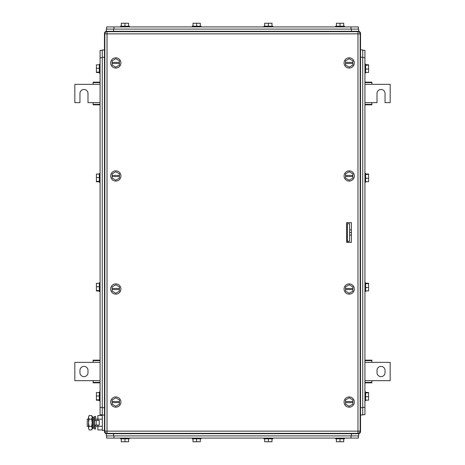 <?xml version="1.0" encoding="UTF-8"?>
<svg xmlns="http://www.w3.org/2000/svg" width="465" height="465" viewBox="0 0 465 465"><rect width="100%" height="100%" fill="white"/><g stroke="black" fill="none" stroke-linecap="round" stroke-linejoin="round"><path stroke-width="0.7" d="M364.926 382.852L371.878 382.852L371.878 380.661L390.17 380.661L390.17 362.369L371.878 362.369L371.878 360.172L364.926 360.172M364.926 382.404L371.878 382.404M364.926 380.661L371.878 380.661M364.926 360.625L371.878 360.625M364.926 362.369L371.878 362.369M385.049 372.61L385.049 370.413A4.022 4.022 0 0 0 381.021 366.391A4.022 4.022 0 0 0 376.999 370.413L376.999 372.61A4.022 4.022 0 0 0 381.021 376.633A4.022 4.022 0 0 0 385.049 372.61M100.074 360.172L93.122 360.172L93.122 362.369L74.83 362.369L74.83 380.661L93.122 380.661L93.122 382.852L100.074 382.852M100.074 360.625L93.122 360.625M100.074 362.369L93.122 362.369M100.074 382.404L93.122 382.404M100.074 380.661L93.122 380.661M79.951 370.413L79.951 372.61A4.022 4.022 0 0 0 83.979 376.633A4.022 4.022 0 0 0 88.001 372.61L88.001 370.413A4.022 4.022 0 0 0 83.979 366.391A4.022 4.022 0 0 0 79.951 370.413M364.926 104.828L371.878 104.828L371.878 102.631L376.999 102.631L376.999 93.488A4.022 4.022 0 0 1 381.021 89.466A4.022 4.022 0 0 1 385.049 93.488L385.049 102.631L390.17 102.631L390.17 84.339L371.878 84.339L371.878 82.148L364.926 82.148M364.926 104.375L371.878 104.375M364.926 102.631L371.878 102.631M364.926 82.596L371.878 82.596M364.926 84.339L371.878 84.339M100.074 82.148L93.122 82.148L93.122 84.339L74.83 84.339L74.83 102.631L79.951 102.631L79.951 93.488A4.022 4.022 0 0 1 83.979 89.466A4.022 4.022 0 0 1 88.001 93.488L88.001 102.631L93.122 102.631L93.122 104.828L100.074 104.828M100.074 82.596L93.122 82.596M100.074 84.339L93.122 84.339M100.074 104.375L93.122 104.375M100.074 102.631L93.122 102.631M346.634 226.647L347.367 227.379M346.634 238.353L347.367 237.621M102.341 415.047L102.341 430.41L104.462 430.41L104.462 431.508L104.462 33.492L104.462 49.953L102.265 49.953L102.265 415.047L104.462 415.047L104.462 407.729L102.265 407.729M104.858 431.508L104.462 431.508A2.197 2.197 0 0 0 106.659 433.7L106.293 433.7L106.293 435.897L358.707 435.897L358.707 433.7L106.659 433.7L106.659 433.304M106.293 31.3L106.293 29.103L106.293 31.3L358.341 31.3A2.197 2.197 0 0 1 360.538 33.492L360.538 431.508A2.197 2.197 0 0 1 358.341 433.7A2.197 2.197 0 0 0 360.538 431.508L360.143 431.508M106.659 31.696L106.659 31.3A2.197 2.197 0 0 0 104.462 33.492L104.858 33.492M110.682 289.021A5.121 5.121 0 0 1 115.802 283.9A5.121 5.121 0 0 1 120.923 289.021A5.121 5.121 0 0 1 115.802 294.142A5.121 5.121 0 0 1 110.682 289.021M112.146 289.567L112.146 291.131L115.802 293.246L119.459 291.131L119.459 289.567L112.146 289.567L112.146 286.905L115.802 284.795L119.459 286.905L119.459 289.567M112.146 288.469L119.459 288.469M110.682 62.944A5.121 5.121 0 0 1 115.802 57.823A5.121 5.121 0 0 1 120.923 62.944A5.121 5.121 0 0 1 115.802 68.064A5.121 5.121 0 0 1 110.682 62.944M112.146 63.49L112.146 65.053L115.802 67.163L119.459 65.053L119.459 63.49L112.146 63.49L112.146 60.828L115.802 58.718L119.459 60.828L119.459 63.49M112.146 62.391L119.459 62.391M344.077 402.056A5.121 5.121 0 0 1 349.198 396.936A5.121 5.121 0 0 1 354.318 402.056A5.121 5.121 0 0 1 349.198 407.177A5.121 5.121 0 0 1 344.077 402.056M345.542 402.609L345.542 404.172L349.198 406.282L352.854 404.172L352.854 402.609L345.542 402.609L345.542 399.947L349.198 397.837L352.854 399.947L352.854 402.609M345.542 401.51L352.854 401.51M110.682 402.056A5.121 5.121 0 0 1 115.802 396.936A5.121 5.121 0 0 1 120.923 402.056A5.121 5.121 0 0 1 115.802 407.177A5.121 5.121 0 0 1 110.682 402.056M112.146 402.609L112.146 404.172L115.802 406.282L119.459 404.172L119.459 402.609L112.146 402.609L112.146 399.947L115.802 397.837L119.459 399.947L119.459 402.609M112.146 401.51L119.459 401.51M110.682 175.979A5.121 5.121 0 0 1 115.802 170.858A5.121 5.121 0 0 1 120.923 175.979A5.121 5.121 0 0 1 115.802 181.1A5.121 5.121 0 0 1 110.682 175.979M112.146 176.531L112.146 178.095L115.802 180.205L119.459 178.095L119.459 176.531L112.146 176.531L112.146 173.869L115.802 171.754L119.459 173.869L119.459 176.531M112.146 175.433L119.459 175.433M344.077 289.021A5.121 5.121 0 0 1 349.198 283.9A5.121 5.121 0 0 1 354.318 289.021A5.121 5.121 0 0 1 349.198 294.142A5.121 5.121 0 0 1 344.077 289.021M345.542 289.567L345.542 291.131L349.198 293.246L352.854 291.131L352.854 289.567L345.542 289.567L345.542 286.905L349.198 284.795L352.854 286.905L352.854 289.567M345.542 288.469L352.854 288.469M344.077 175.962A5.121 5.121 0 0 1 349.215 170.858A5.121 5.121 0 0 1 354.318 176.003A5.121 5.121 0 0 1 349.18 181.1A5.121 5.121 0 0 1 344.077 175.962M345.536 176.514L345.53 178.078L349.18 180.205L352.848 178.107L352.854 176.543L345.536 176.514L345.547 173.852L349.215 171.754L352.865 173.881L352.854 176.543M345.542 175.415L352.859 175.445M344.077 62.944A5.121 5.121 0 0 1 349.198 57.823A5.121 5.121 0 0 1 354.318 62.944A5.121 5.121 0 0 1 349.198 68.064A5.121 5.121 0 0 1 344.077 62.944M345.542 63.49L345.542 65.053L349.198 67.163L352.854 65.053L352.854 63.49L345.542 63.49L345.542 60.828L349.198 58.718L352.854 60.828L352.854 63.49M345.542 62.391L352.854 62.391M347.669 241.277A0.732 0.732 0 0 1 347.733 241.585L347.733 242.375M346.634 222.625L351.395 222.625L351.395 242.375L346.634 242.375L346.634 222.625L346.634 239.882A0.732 0.732 0 0 0 346.849 240.399L347.367 240.917M107.026 31.666L107.026 33.858L104.828 33.858A2.197 2.197 0 0 1 107.026 31.666L357.974 31.666L357.974 33.858L360.172 33.858A2.197 2.197 0 0 0 357.974 31.666M104.828 33.858L104.828 431.142A2.197 2.197 0 0 0 107.026 433.334L357.974 433.334A2.197 2.197 0 0 0 360.172 431.142L360.172 33.858M358.341 438.094L358.341 435.897L358.341 438.094L106.659 438.094L106.659 435.897M192.992 438.826L192.992 441.75L200.31 441.75L200.31 438.826M196.649 441.75L196.649 438.826M192.26 438.094L192.26 438.826L201.037 438.826L201.037 438.094M121.289 438.826L121.289 441.75L128.607 441.75L128.607 438.826M124.951 441.75L124.951 438.826M120.557 438.094L120.557 438.826L129.34 438.826L129.34 438.094M264.69 438.826L264.69 441.75L272.008 441.75L272.008 438.826M268.352 441.75L268.352 438.826M263.963 438.094L263.963 438.826L272.74 438.826L272.74 438.094M336.393 438.826L336.393 441.75L343.711 441.75L343.711 438.826M340.049 441.75L340.049 438.826M335.66 438.094L335.66 438.826L344.443 438.826L344.443 438.094M358.341 26.906L358.341 29.103L358.341 26.906L106.659 26.906L106.659 29.103L106.659 26.906M121.289 26.174L121.289 23.25L128.607 23.25L128.607 26.174M124.951 23.25L124.951 26.174M120.557 26.906L120.557 26.174L129.34 26.174L129.34 26.906M192.992 26.174L192.992 23.25L200.31 23.25L200.31 26.174M196.649 23.25L196.649 26.174M192.26 26.906L192.26 26.174L201.037 26.174L201.037 26.906M264.69 26.174L264.69 23.25L272.008 23.25L272.008 26.174M268.352 23.25L268.352 26.174M272.74 26.174L272.74 26.906L272.74 26.174L263.963 26.174L263.963 26.906L263.963 26.174M336.393 26.174L336.393 23.25L343.711 23.25L343.711 26.174M340.049 23.25L340.049 26.174M335.66 26.174L335.66 26.906L335.66 26.174L344.443 26.174L344.443 26.906M358.341 31.696L358.707 31.3L358.707 29.103L106.293 29.103M102.265 414.751L100.074 414.751L100.074 50.394L102.265 50.394L100.074 50.394M99.341 291.003L96.412 291.003L96.412 283.307L99.341 283.307M96.412 290.59L99.341 290.59M96.412 286.742L99.341 286.742M100.074 282.767L99.341 282.767L99.341 291.52M99.341 181.769L96.412 181.769L96.412 174.073L99.341 174.073M96.412 181.356L99.341 181.356M96.412 177.508L99.341 177.508M99.341 173.55L99.341 182.286M99.341 72.534L96.412 72.534L96.412 64.838L99.341 64.838M96.412 72.121L99.341 72.121M96.412 68.274L99.341 68.274M99.341 64.315L99.341 73.075L100.074 73.075M99.341 400.237L96.412 400.237L96.412 392.541L99.341 392.541M96.412 399.824L99.341 399.824M96.412 395.977L99.341 395.977M99.341 392.018L99.341 400.754M102.265 57.271L104.462 57.271L104.462 407.729M362.735 50.319L364.926 50.319L364.926 414.681L362.735 414.681M365.659 181.693L368.588 181.693L368.588 173.997L365.659 173.997L368.588 173.997M368.588 178.258L365.659 178.258M368.588 174.41L365.659 174.41M365.659 173.48L365.659 182.233L364.926 182.233M365.659 290.927L368.588 290.927L368.588 283.231L365.659 283.231L368.588 283.231M368.588 287.492L365.659 287.492M368.588 283.644L365.659 283.644M365.659 282.714L365.659 291.468L364.926 291.468M368.588 64.763L365.659 64.763L368.588 64.763L368.588 65.176L365.659 65.176M365.659 72.459L368.588 72.459L368.588 65.176M368.588 69.023L365.659 69.023M365.659 64.246L365.659 72.999L364.926 72.999M365.659 400.162L368.588 400.162L368.588 392.466L365.659 392.466M368.588 396.726L365.659 396.726M368.588 392.879L365.659 392.879M365.659 400.685L365.659 391.925L364.926 391.925M362.735 49.883L360.538 49.883L362.735 49.883L362.735 414.972L360.538 414.972M88.542 419.07L87.269 419.07L87.269 426.388L88.542 426.388M93.663 426.388L94.511 426.388M95.61 426.388L97.877 426.388M93.663 419.07L94.511 419.07M95.61 419.07L97.877 419.07M102.341 429.91L97.877 429.91L97.877 425.103M97.877 420.348L97.877 415.547L102.341 415.547M102.341 419.139L97.877 419.139M102.341 426.318L97.877 426.318M104.462 415.047L104.462 430.41M96.168 425.103L99.266 425.103L99.266 420.348L94.511 420.348L94.511 425.103L96.168 425.103L96.168 420.348M95.61 420.348L95.61 416.419L94.511 416.419L94.511 429.038L95.61 429.038L95.61 425.103M89.094 415.547L88.542 417.343L89.094 415.547L91.646 415.547L92.198 416.506L92.198 428.945L91.646 429.91L91.971 429.23M88.542 417.343L88.716 416.361M88.542 417.413L89.094 419.139L88.542 422.726L88.542 417.419M89.094 426.318L88.542 428.114L88.542 422.726L89.094 426.318L91.646 426.318L92.198 428.114L91.646 429.91L89.094 429.91L88.542 428.114L89.094 429.91M89.094 419.139L91.646 419.139L92.198 422.726L91.646 426.318M91.646 415.547L92.198 417.343L91.646 419.139M93.663 420.058L93.663 428.288L92.622 428.509L92.622 416.948L93.663 417.163L93.663 420.058M92.622 416.948L92.273 418.634L92.622 428.509M351.395 235.063L349.564 235.063M351.395 232.5L349.564 232.5M351.395 229.937L349.564 229.937M347.367 241.277L347.367 223.723L349.564 223.723L349.564 241.277L347.367 241.277M360.538 33.492L360.143 33.492M358.341 433.304L358.341 433.7M360.172 431.142L107.026 431.142L107.026 33.858L357.974 33.858L357.974 433.334M107.026 433.334L107.026 431.142L104.828 431.142M351.029 435.897L351.029 438.094M113.972 438.094L113.972 435.897M351.395 433.7L351.395 435.897M113.605 433.7L113.605 435.897M113.972 29.103L113.972 26.906M351.029 26.906L351.029 29.103M113.605 31.3L113.605 29.103M351.395 31.3L351.395 29.103M102.265 407.439L100.074 407.439M100.074 57.712L102.265 57.712M362.735 57.637L364.926 57.637M364.926 407.363L362.735 407.363M360.538 57.201L362.735 57.201M360.538 407.654L362.735 407.654M99.341 173.532L100.074 173.532L99.341 173.532M99.341 291.543L100.074 291.543M99.341 182.309L100.074 182.309M99.341 64.298L100.074 64.298M99.341 392.001L100.074 392.001M99.341 400.778L100.074 400.778M365.659 173.457L364.926 173.457M365.659 282.691L364.926 282.691M365.659 64.222L364.926 64.222M365.659 400.702L364.926 400.702"/></g></svg>
